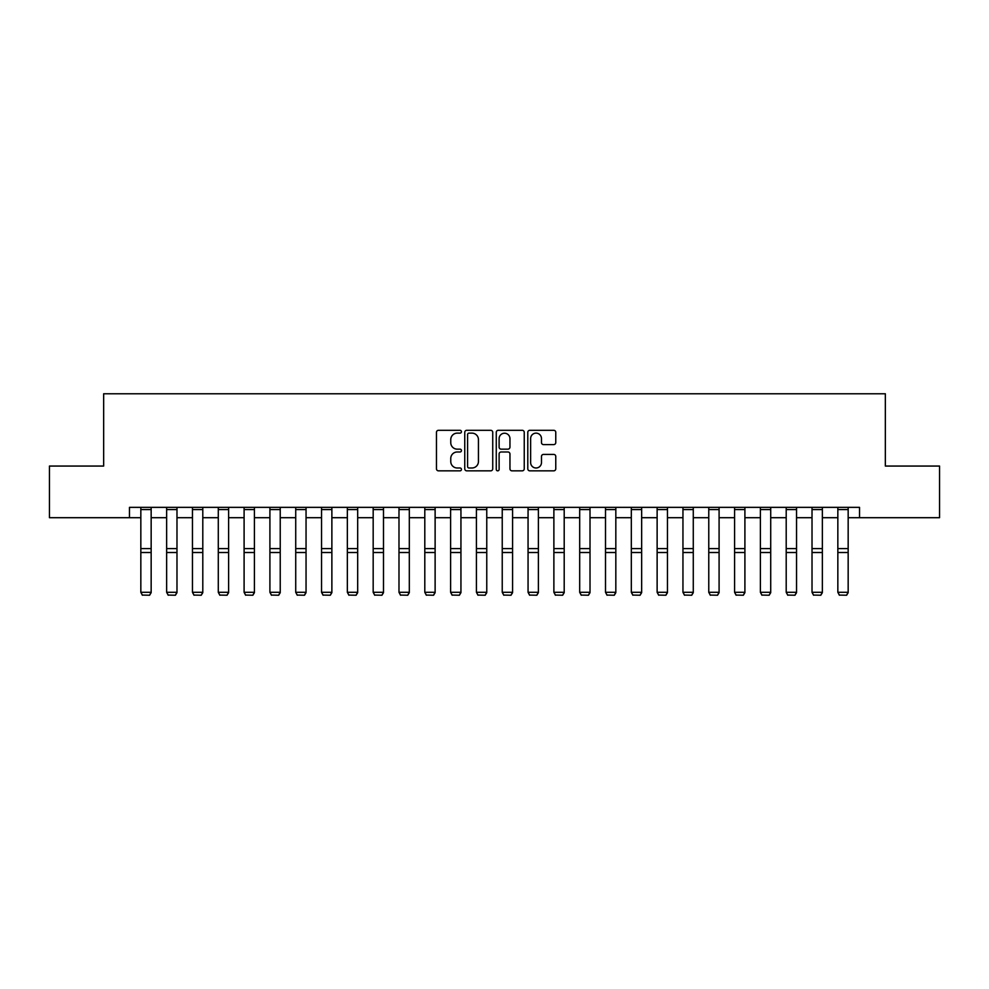 <?xml version="1.0" encoding="UTF-8"?>
<svg xmlns="http://www.w3.org/2000/svg" width="989" height="989" viewBox="0 0 989 989"><rect width="100%" height="100%" fill="white"/><g stroke="black" fill="none" stroke-linecap="round" stroke-linejoin="round"><path stroke-width="1.48" d="M461.455 431.711A1.422 1.422 0 0 0 460.033 430.302L438.498 430.302A2.027 2.027 0 0 0 436.47 432.329L436.47 468.811A2.027 2.027 0 0 0 438.498 470.838L460.033 470.838A1.422 1.422 0 0 0 461.455 469.416A1.422 1.422 0 0 0 460.033 467.995L457.252 467.995A6.49 6.49 0 0 1 450.761 461.517L450.761 458.476A6.49 6.49 0 0 1 457.252 451.985L460.033 451.985A1.422 1.422 0 0 0 461.455 450.564A1.422 1.422 0 0 0 460.033 449.154L457.252 449.154A6.49 6.49 0 0 1 450.761 442.664L450.761 439.623A6.49 6.49 0 0 1 457.252 433.133L460.033 433.133A1.422 1.422 0 0 0 461.455 431.711M553.741 444.593A2.027 2.027 0 0 0 555.769 442.565L555.769 432.329A2.027 2.027 0 0 0 553.741 430.302L529.82 430.302A2.027 2.027 0 0 0 527.792 432.329L527.792 468.811A2.027 2.027 0 0 0 529.82 470.838L553.741 470.838A2.027 2.027 0 0 0 555.769 468.811L555.769 456.448A2.027 2.027 0 0 0 553.741 454.421L543.505 454.421A2.027 2.027 0 0 0 541.478 456.448L541.478 462.58A5.427 5.427 0 0 1 536.05 467.995A5.427 5.427 0 0 1 530.636 462.58L530.636 438.56A5.427 5.427 0 0 1 536.05 433.133A5.427 5.427 0 0 1 541.478 438.56L541.478 442.565A2.027 2.027 0 0 0 543.505 444.593L553.741 444.593M129.472 517.692L49.45 517.692L49.45 466.054L103.66 466.054L103.66 393.77L885.34 393.77L885.34 466.054L939.55 466.054L939.55 517.692L859.528 517.692L859.528 507.357L129.472 507.357L129.472 517.692L140.834 517.692M492.732 432.329A2.027 2.027 0 0 0 490.705 430.302L466.783 430.302A2.027 2.027 0 0 0 464.756 432.329L464.756 468.811A2.027 2.027 0 0 0 466.783 470.838L490.705 470.838A2.027 2.027 0 0 0 492.732 468.811L492.732 432.329M498.295 430.302L522.217 430.302A2.027 2.027 0 0 1 524.244 432.329L524.244 468.811A2.027 2.027 0 0 1 522.217 470.838L511.981 470.838A2.027 2.027 0 0 1 509.953 468.811L509.953 454.013A2.027 2.027 0 0 0 507.926 451.985L501.139 451.985A2.027 2.027 0 0 0 499.111 454.013L499.111 469.416A1.422 1.422 0 0 1 497.69 470.838A1.422 1.422 0 0 1 496.268 469.416L496.268 432.329A2.027 2.027 0 0 1 498.295 430.302M151.156 517.692L166.647 517.692M176.982 517.692L192.459 517.692M202.794 517.692L218.285 517.692M228.607 517.692L244.098 517.692M254.42 517.692L269.91 517.692M280.233 517.692L295.723 517.692M306.046 517.692L321.536 517.692M331.871 517.692L347.349 517.692M357.684 517.692L373.174 517.692M383.497 517.692L398.987 517.692M409.31 517.692L424.8 517.692M435.123 517.692L450.613 517.692M460.936 517.692L476.426 517.692M486.761 517.692L502.239 517.692M512.574 517.692L528.064 517.692M538.387 517.692L553.877 517.692M564.2 517.692L579.69 517.692M590.013 517.692L605.503 517.692M615.826 517.692L631.316 517.692M641.651 517.692L657.129 517.692M667.464 517.692L682.954 517.692M693.277 517.692L708.767 517.692M719.09 517.692L734.58 517.692M744.902 517.692L760.393 517.692M770.715 517.692L786.206 517.692M796.541 517.692L812.018 517.692M822.354 517.692L837.844 517.692M848.166 517.692L859.528 517.692M469.009 433.133A1.422 1.422 0 0 0 467.587 434.554L467.587 466.585A1.422 1.422 0 0 0 469.009 467.995L471.951 467.995A6.49 6.49 0 0 0 478.441 461.517L478.441 439.623A6.49 6.49 0 0 0 471.951 433.133L469.009 433.133M509.953 438.659A5.427 5.427 0 0 0 504.538 433.231A5.427 5.427 0 0 0 499.111 438.659L499.111 447.127A2.027 2.027 0 0 0 501.139 449.154L507.926 449.154A2.027 2.027 0 0 0 509.953 447.127L509.953 438.659M151.156 507.357L151.156 592.658L149.611 595.23L142.379 595.081L149.611 595.23M142.379 595.23L140.834 592.287L151.156 592.287L149.611 595.081M140.834 507.357L140.834 592.287L142.379 595.081M176.982 507.357L176.982 592.658L175.424 595.23L168.204 595.081L175.424 595.23M168.204 595.23L166.647 592.287L176.982 592.287L175.424 595.081M166.647 507.357L166.647 592.287L168.204 595.081M202.794 507.357L202.794 592.658L201.237 595.23L194.017 595.081L201.237 595.23M194.017 595.23L192.459 592.287L202.794 592.287L201.237 595.081M192.459 507.357L192.459 592.287L194.017 595.081M228.607 507.357L228.607 592.658L227.062 595.23L219.83 595.081L227.062 595.23M219.83 595.23L218.285 592.287L228.607 592.287L227.062 595.081M218.285 507.357L218.285 592.287L219.83 595.081M254.42 507.357L254.42 592.658L252.875 595.23L245.643 595.081L252.875 595.23M245.643 595.23L244.098 592.287L254.42 592.287L252.875 595.081M244.098 507.357L244.098 592.287L245.643 595.081M280.233 507.357L280.233 592.658L278.688 595.23L271.456 595.081L278.688 595.23M271.456 595.23L269.91 592.287L280.233 592.287L278.688 595.081M269.91 507.357L269.91 592.287L271.456 595.081M306.046 507.357L306.046 592.658L304.501 595.23L297.269 595.081L304.501 595.23M297.269 595.23L295.723 592.287L306.046 592.287L304.501 595.081M295.723 507.357L295.723 592.287L297.269 595.081M331.871 507.357L331.871 592.658L330.314 595.23L323.094 595.081L330.314 595.23M323.094 595.23L321.536 592.287L331.871 592.287L330.314 595.081M321.536 507.357L321.536 592.287L323.094 595.081M357.684 507.357L357.684 592.658L356.127 595.23L348.907 595.081L356.127 595.23M348.907 595.23L347.349 592.287L357.684 592.287L356.127 595.081M347.349 507.357L347.349 592.287L348.907 595.081M383.497 507.357L383.497 592.658L381.952 595.23L374.72 595.081L381.952 595.23M374.72 595.23L373.174 592.287L383.497 592.287L381.952 595.081M373.174 507.357L373.174 592.287L374.72 595.081M409.31 507.357L409.31 592.658L407.765 595.23L400.533 595.081L407.765 595.23M400.533 595.23L398.987 592.287L409.31 592.287L407.765 595.081M398.987 507.357L398.987 592.287L400.533 595.081M435.123 507.357L435.123 592.658L433.578 595.23L426.346 595.081L433.578 595.23M426.346 595.23L424.8 592.287L435.123 592.287L433.578 595.081M424.8 507.357L424.8 592.287L426.346 595.081M460.936 507.357L460.936 592.658L459.391 595.23L452.158 595.081L459.391 595.23M452.158 595.23L450.613 592.287L460.936 592.287L459.391 595.081M450.613 507.357L450.613 592.287L452.158 595.081M486.761 507.357L486.761 592.658L485.203 595.23L477.984 595.081L485.203 595.23M477.984 595.23L476.426 592.287L486.761 592.287L485.203 595.081M476.426 507.357L476.426 592.287L477.984 595.081M512.574 507.357L512.574 592.658L511.016 595.23L503.797 595.081L511.016 595.23M503.797 595.23L502.239 592.287L512.574 592.287L511.016 595.081M502.239 507.357L502.239 592.287L503.797 595.081M538.387 507.357L538.387 592.658L536.842 595.23L529.61 595.081L536.842 595.23M529.61 595.23L528.064 592.287L538.387 592.287L536.842 595.081M528.064 507.357L528.064 592.287L529.61 595.081M564.2 507.357L564.2 592.658L562.654 595.23L555.422 595.081L562.654 595.23M555.422 595.23L553.877 592.287L564.2 592.287L562.654 595.081M553.877 507.357L553.877 592.287L555.422 595.081M590.013 507.357L590.013 592.658L588.467 595.23L581.235 595.081L588.467 595.23M581.235 595.23L579.69 592.287L590.013 592.287L588.467 595.081M579.69 507.357L579.69 592.287L581.235 595.081M615.826 507.357L615.826 592.658L614.28 595.23L607.048 595.081L614.28 595.23M607.048 595.23L605.503 592.287L615.826 592.287L614.28 595.081M605.503 507.357L605.503 592.287L607.048 595.081M641.651 507.357L641.651 592.658L640.093 595.23L632.873 595.081L640.093 595.23M632.873 595.23L631.316 592.287L641.651 592.287L640.093 595.081M631.316 507.357L631.316 592.287L632.873 595.081M667.464 507.357L667.464 592.658L665.906 595.23L658.686 595.081L665.906 595.23M658.686 595.23L657.129 592.287L667.464 592.287L665.906 595.081M657.129 507.357L657.129 592.287L658.686 595.081M693.277 507.357L693.277 592.658L691.731 595.23L684.499 595.081L691.731 595.23M684.499 595.23L682.954 592.287L693.277 592.287L691.731 595.081M682.954 507.357L682.954 592.287L684.499 595.081M719.09 507.357L719.09 592.658L717.544 595.23L710.312 595.081L717.544 595.23M710.312 595.23L708.767 592.287L719.09 592.287L717.544 595.081M708.767 507.357L708.767 592.287L710.312 595.081M744.902 507.357L744.902 592.658L743.357 595.23L736.125 595.081L743.357 595.23M736.125 595.23L734.58 592.287L744.902 592.287L743.357 595.081M734.58 507.357L734.58 592.287L736.125 595.081M770.715 507.357L770.715 592.658L769.17 595.23L761.938 595.081L769.17 595.23M761.938 595.23L760.393 592.287L770.715 592.287L769.17 595.081M760.393 507.357L760.393 592.287L761.938 595.081M796.541 507.357L796.541 592.658L794.983 595.23L787.763 595.081L794.983 595.23M787.763 595.23L786.206 592.287L796.541 592.287L794.983 595.081M786.206 507.357L786.206 592.287L787.763 595.081M822.354 507.357L822.354 592.658L820.796 595.23L813.576 595.081L820.796 595.23M813.576 595.23L812.018 592.287L822.354 592.287L820.796 595.081M812.018 507.357L812.018 592.287L813.576 595.081M848.166 507.357L848.166 592.658L846.621 595.23L839.389 595.081L846.621 595.23M839.389 595.23L837.844 592.287L848.166 592.287L846.621 595.081M837.844 507.357L837.844 592.287L839.389 595.081M151.156 548.598L140.834 548.598M151.156 552.505L140.834 552.505M151.156 509.582L140.834 509.582M176.982 548.598L166.647 548.598M176.982 552.505L166.647 552.505M176.982 509.582L166.647 509.582M202.794 548.598L192.459 548.598M202.794 552.505L192.459 552.505M202.794 509.582L192.459 509.582M228.607 548.598L218.285 548.598M228.607 552.505L218.285 552.505M228.607 509.582L218.285 509.582M254.42 548.598L244.098 548.598M254.42 552.505L244.098 552.505M254.42 509.582L244.098 509.582M280.233 548.598L269.91 548.598M280.233 552.505L269.91 552.505M280.233 509.582L269.91 509.582M306.046 548.598L295.723 548.598M306.046 552.505L295.723 552.505M306.046 509.582L295.723 509.582M331.871 548.598L321.536 548.598M331.871 552.505L321.536 552.505M331.871 509.582L321.536 509.582M357.684 548.598L347.349 548.598M357.684 552.505L347.349 552.505M357.684 509.582L347.349 509.582M383.497 548.598L373.174 548.598M383.497 552.505L373.174 552.505M383.497 509.582L373.174 509.582M409.31 548.598L398.987 548.598M409.31 552.505L398.987 552.505M409.31 509.582L398.987 509.582M435.123 548.598L424.8 548.598M435.123 552.505L424.8 552.505M435.123 509.582L424.8 509.582M460.936 548.598L450.613 548.598M460.936 552.505L450.613 552.505M460.936 509.582L450.613 509.582M486.761 548.598L476.426 548.598M486.761 552.505L476.426 552.505M486.761 509.582L476.426 509.582M512.574 548.598L502.239 548.598M512.574 552.505L502.239 552.505M512.574 509.582L502.239 509.582M538.387 548.598L528.064 548.598M538.387 552.505L528.064 552.505M538.387 509.582L528.064 509.582M564.2 548.598L553.877 548.598M564.2 552.505L553.877 552.505M564.2 509.582L553.877 509.582M590.013 548.598L579.69 548.598M590.013 552.505L579.69 552.505M590.013 509.582L579.69 509.582M615.826 548.598L605.503 548.598M615.826 552.505L605.503 552.505M615.826 509.582L605.503 509.582M641.651 548.598L631.316 548.598M641.651 552.505L631.316 552.505M641.651 509.582L631.316 509.582M667.464 548.598L657.129 548.598M667.464 552.505L657.129 552.505M667.464 509.582L657.129 509.582M693.277 548.598L682.954 548.598M693.277 552.505L682.954 552.505M693.277 509.582L682.954 509.582M719.09 548.598L708.767 548.598M719.09 552.505L708.767 552.505M719.09 509.582L708.767 509.582M744.902 548.598L734.58 548.598M744.902 552.505L734.58 552.505M744.902 509.582L734.58 509.582M770.715 548.598L760.393 548.598M770.715 552.505L760.393 552.505M770.715 509.582L760.393 509.582M796.541 548.598L786.206 548.598M796.541 552.505L786.206 552.505M796.541 509.582L786.206 509.582M822.354 548.598L812.018 548.598M822.354 552.505L812.018 552.505M822.354 509.582L812.018 509.582M848.166 548.598L837.844 548.598M848.166 552.505L837.844 552.505M848.166 509.582L837.844 509.582"/></g></svg>
